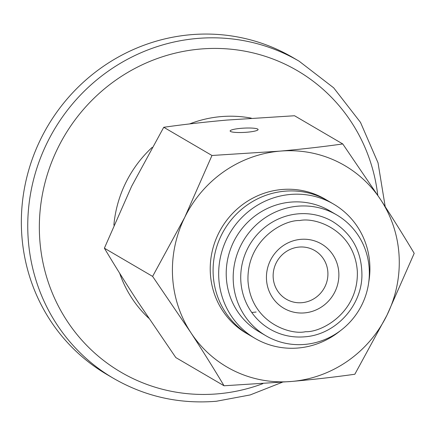 <?xml version="1.0" encoding="UTF-8"?>
<svg xmlns="http://www.w3.org/2000/svg" width="436" height="436" viewBox="0 0 436 436"><rect width="100%" height="100%" fill="white"/><g stroke="black" fill="none" stroke-linecap="round" stroke-linejoin="round"><path stroke-width="0.65" d="M256.112 312.051L251.964 312.449M230.519 131.465A14.001 2.142 177 0 1 230.132 131.002A14.001 2.142 177 0 1 242.405 128.228A14.001 2.142 177 0 1 257.709 129.067A14.001 2.142 177 0 1 258.096 129.536A14.001 2.142 177 0 1 245.822 132.31A14.001 2.142 177 0 1 230.519 131.465M248.019 334.254A77.782 74.867 -59.7 0 1 210.332 272.947A77.782 74.867 -59.7 0 1 247.752 201.056A77.782 74.867 -59.7 0 1 326.537 199.999M251.31 118.156A116.674 112.303 120.3 0 0 189.573 123.938M152.131 147.39A116.674 112.303 120.3 0 0 113.872 225.134M342.767 143.951L294.54 115.747L226.704 120.085C204.489 122.085 183.502 124.483 163.745 127.279L211.972 155.483L279.808 151.145C302.023 149.145 323.011 146.747 342.767 143.951L380.922 200.07A116.674 112.303 120.3 0 0 279.808 151.145A116.674 112.303 120.3 0 0 184.728 217.368A116.674 112.303 120.3 0 0 190.766 332.51A116.674 112.303 120.3 0 0 291.88 381.435A116.674 112.303 120.3 0 0 386.961 315.212A116.674 112.303 120.3 0 0 380.922 200.07C393.027 218.659 404.118 236.416 414.2 253.332L386.961 315.212L354.839 374.241C335.077 377.036 314.094 379.434 291.88 381.435L224.039 385.773L175.812 357.569L137.656 301.45C125.557 282.86 114.461 265.104 104.384 248.188L152.611 276.397L184.728 217.368L211.972 155.483M163.745 127.279L131.623 186.308L104.384 248.188M224.039 385.773C213.962 368.856 202.865 351.105 190.766 332.51L152.611 276.397M119.644 273.198A116.674 112.303 120.3 0 0 148.758 318.22M269.824 329.055A62.266 59.934 -59.7 0 1 242.552 262.265A62.266 59.934 -59.7 0 1 298.044 213.858A62.266 59.934 -59.7 0 1 332.701 221.559C352.255 233.963 362 252.03 361.924 275.759C361.46 306.677 335.022 334.832 304.699 336.815C292.224 337.835 280.599 335.246 269.824 329.055M340.342 330.75A77.782 74.867 -59.7 0 1 298.311 347.993A77.782 74.867 -59.7 0 1 255.022 338.374L249.441 335.11A77.782 74.867 -59.7 0 1 215.373 251.67A77.782 74.867 -59.7 0 1 284.692 191.202A77.782 74.867 -59.7 0 1 327.981 200.822L333.562 204.086A77.782 74.867 -59.7 0 1 368.747 282.185M255.022 338.374A77.782 74.867 -59.7 0 1 220.954 254.935A77.782 74.867 -59.7 0 1 290.267 194.467A77.782 74.867 -59.7 0 1 333.562 204.086M265.911 335.753L258.935 331.676A70.027 67.4 -59.7 0 1 228.268 256.559A70.027 67.4 -59.7 0 1 290.67 202.124A70.027 67.4 -59.7 0 1 329.643 210.784L336.614 214.861A70.027 67.4 -59.7 0 1 367.286 289.978A70.027 67.4 -59.7 0 1 304.884 344.413A70.027 67.4 -59.7 0 1 265.911 335.753A70.027 67.4 -59.7 0 1 235.238 260.635A70.027 67.4 -59.7 0 1 297.641 206.201A70.027 67.4 -59.7 0 1 336.614 214.861M301.985 302.682A28.177 27.119 120.3 0 0 327.093 280.779A28.177 27.119 120.3 0 0 314.754 250.558A28.177 27.119 120.3 0 0 299.074 247.076A28.177 27.119 120.3 0 0 273.966 268.974A28.177 27.119 120.3 0 0 286.305 299.2A28.177 27.119 120.3 0 0 301.985 302.682M304.584 312.89A37.256 35.861 120.3 0 0 338.827 272.936A37.256 35.861 120.3 0 0 300.731 239.353A37.256 35.861 120.3 0 0 266.483 279.312A37.256 35.861 120.3 0 0 304.584 312.89M113.622 378.421L107.218 374.677A183.741 176.853 -59.7 0 1 26.738 177.577A183.741 176.853 -59.7 0 1 190.478 34.738A183.741 176.853 -59.7 0 1 292.741 57.465L299.145 61.209A183.741 176.853 -59.7 0 0 196.881 38.488A183.741 176.853 -59.7 0 0 33.141 181.322A183.741 176.853 -59.7 0 0 113.622 378.421C145.286 396.64 179.523 404.254 216.327 401.262L250.155 394.945L282.365 382.236M305.571 331.698C289.695 335.339 250.891 322.008 247.986 280.942C246.58 239.745 283.634 219.728 299.745 220.551C315.62 216.905 354.424 230.235 357.329 271.301C358.735 312.503 321.675 332.521 305.571 331.698M262.854 383.664A174.662 168.116 -59.7 0 1 218.185 393.806A174.662 168.116 -59.7 0 1 39.583 236.388A174.662 168.116 -59.7 0 1 200.119 49.066A174.662 168.116 -59.7 0 1 377.767 195.257M385.206 206.659L378.028 162.824L360.501 122.396L333.671 87.827L299.145 61.209"/></g></svg>
